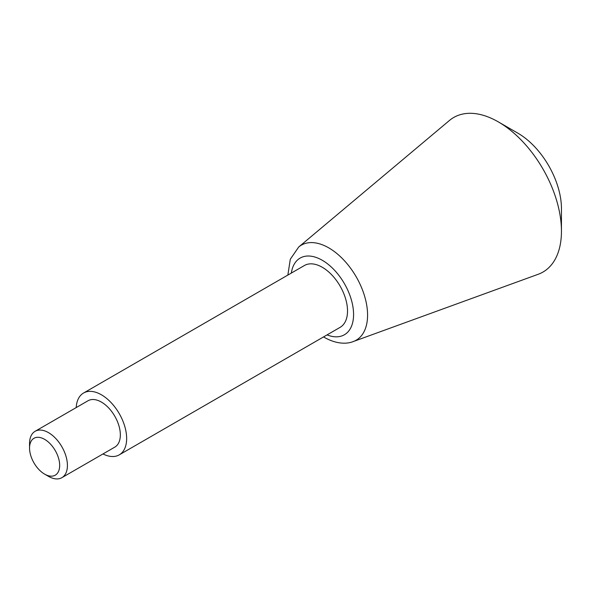 <?xml version="1.0" encoding="UTF-8"?>
<svg xmlns="http://www.w3.org/2000/svg" width="591" height="591" viewBox="0 0 591 591"><rect width="100%" height="100%" fill="white"/><g stroke="black" fill="none" stroke-linecap="round" stroke-linejoin="round"><path stroke-width="0.89" d="M48.484 476.353L44.613 474.122A21.298 12.3 -120 0 0 59.669 465.427A21.298 12.3 -120 0 0 44.613 439.342A21.298 12.3 -120 0 0 29.55 448.037A21.298 12.3 -120 0 0 44.613 474.122L48.484 476.353A26.772 15.455 -120 0 0 61.87 477.683A26.772 15.455 -120 0 0 61.87 446.766A26.772 15.455 -120 0 0 35.098 431.312A26.772 15.455 -120 0 0 29.55 443.568L29.55 448.037M61.87 477.683L114.794 447.128A26.772 15.455 -120 0 0 114.794 416.212A26.772 15.455 -120 0 0 88.022 400.757L35.098 431.312M102.989 453.947A35.696 20.611 -120 0 0 119.256 454.856A35.696 20.611 -120 0 0 119.256 413.634A35.696 20.611 -120 0 0 83.56 393.022A35.696 20.611 -120 0 0 76.209 407.568M119.256 454.856L340.128 327.34A35.696 20.611 -120 0 0 340.128 286.118A35.696 20.611 -120 0 0 304.431 265.507L83.56 393.022M298.706 247.008A54.867 31.678 -120 0 1 356.21 276.832A54.867 31.678 -120 0 1 353.285 341.546L538.209 274.276A89.248 51.528 -120 0 0 561.45 231.207A89.248 51.528 -120 0 0 498.346 121.901A89.248 51.528 -120 0 0 449.426 120.49L298.706 247.008L290.307 259.22L287.854 275.074M561.45 231.207L561.45 208.616A61.582 35.556 -120 0 0 517.908 133.197L498.346 121.901M327.045 334.89A44.266 25.553 -120 0 0 353.536 312.632A44.266 25.553 -120 0 0 323.868 261.244A44.266 25.553 -120 0 0 291.341 273.064M353.285 341.546C347.146 344.058 336.84 344.39 324.496 337.468L323.55 336.907"/></g></svg>
